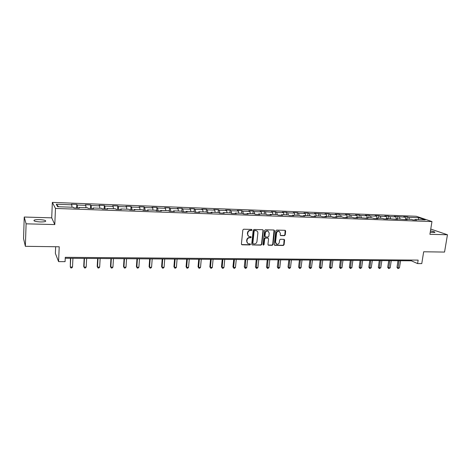 <?xml version="1.0" encoding="UTF-8"?>
<svg xmlns="http://www.w3.org/2000/svg" width="471" height="471" viewBox="0 0 471 471"><rect width="100%" height="100%" fill="white"/><g stroke="black" fill="none" stroke-linecap="round" stroke-linejoin="round"><path stroke-width="0.71" d="M252.02 229.983L251.561 229.424L243.666 229.218L242.836 229.983L241.405 244.013L242.07 244.802L249.936 244.932L250.507 244.396L250.178 243.866L248.447 243.743C247.381 243.342 246.875 242.536 246.928 241.311L247.045 240.151C247.346 238.65 248.223 237.837 249.671 237.72L250.69 237.737L251.261 237.207L250.919 236.672L249.23 236.548C248.146 236.154 247.622 235.335 247.675 234.093L247.799 232.921C248.099 231.414 248.976 230.602 250.425 230.49L251.443 230.513L252.02 229.983M248.547 236.212L247.387 233.91L247.505 232.745C247.811 231.237 248.682 230.425 250.136 230.313L251.149 230.343L251.626 229.43M241.576 244.573L249.642 244.737L250.13 243.86M247.758 243.383L246.639 241.128L246.757 239.963C247.057 238.467 247.934 237.655 249.383 237.537L250.395 237.555L250.878 236.66M430.223 232.344L434.886 232.433C435.116 231.95 433.638 231.444 430.453 230.914M39.429 219.61C36.879 219.557 35.119 219.739 34.148 220.151C33.335 221.046 35.384 221.641 40.294 221.941C42.843 221.988 44.592 221.806 45.546 221.394C46.329 220.499 44.292 219.904 39.429 219.61M284.413 235.665L285.208 234.923L285.65 231.078L285.179 230.319L276.618 230.078L275.818 230.825L274.269 244.567L274.728 245.314L283.277 245.479L284.072 244.737L284.608 240.122L284.143 239.368L280.404 239.274L279.609 240.022L279.344 242.318C278.985 243.772 278.125 244.42 276.765 244.249L275.535 242.247L276.554 233.21C276.901 231.767 277.749 231.12 279.097 231.267L280.375 233.298L280.204 234.805L280.675 235.565L284.413 235.665L284.09 235.488L284.884 234.746L285.138 230.307M26.099 223.825L54.795 224.573L51.716 217.849L24.239 217.037L26.099 223.825L25.363 246.315L59.222 246.78L58.575 261.611L65.075 261.646L65.275 257.313L418.148 260.11L417.589 263.589L421.769 263.613L423.67 251.779L444.547 252.067L447.45 234.758L430.753 229.071M54.795 224.573L55.472 208.441L431.966 221.564L429.905 234.305L447.45 234.758M263.313 230.507L262.665 229.713L254.016 229.489L253.192 230.248L251.726 244.184L252.197 244.944L260.999 245.114L261.805 244.355L263.313 230.507L262.812 229.736M265.397 229.783L273.928 230.007L274.558 230.796L273.015 244.549L272.214 245.297L268.417 245.208L267.952 244.461L268.57 238.879L267.934 238.102L265.509 238.049L264.702 238.803L264.066 244.626L263.377 245.132L263.053 244.608L264.584 230.537L265.397 229.783M25.363 246.315L23.55 238.585L24.239 217.037M55.472 208.441L52.346 202.395L416.287 216.271L431.966 221.564M406.909 219.233L407.28 216.825L403.694 216.695L405.178 217.208L394.298 216.342L395.758 216.86L389.9 216.642L388.457 216.124L384.783 215.983L386.214 216.507L380.28 216.283L378.861 215.759L375.14 215.624L376.547 216.142L370.53 215.918L369.14 215.4L365.372 215.253L366.75 215.783L360.656 215.553L359.296 215.029L355.47 214.882L356.824 215.412L350.654 215.182L349.317 214.652L345.443 214.511L346.768 215.035L340.515 214.805L339.202 214.276L335.281 214.128L336.577 214.658L330.236 214.423L328.958 213.887L324.978 213.74L326.25 214.276L314.54 213.351L315.776 213.881L309.264 213.64L308.046 213.104L303.96 212.951L305.167 213.487L298.561 213.245L297.378 212.704L293.233 212.551L294.404 213.086L287.71 212.839L286.556 212.297L282.359 212.144L283.495 212.686L276.707 212.433L275.588 211.885L271.331 211.726L272.438 212.274L260.151 211.308L261.222 211.856L254.24 211.597L253.192 211.049L248.812 210.884L249.848 211.432L242.765 211.167L241.753 210.619L237.313 210.455L238.308 211.002L231.126 210.737L230.154 210.184L225.65 210.013L226.604 210.566L219.315 210.296L218.385 209.742L213.816 209.571L214.729 210.125L207.34 209.848L206.445 209.295L201.812 209.118L202.683 209.677L195.182 209.401L194.335 208.841L189.63 208.665L190.461 209.224L182.848 208.941L182.047 208.376L177.273 208.2L178.056 208.759L170.331 208.476L169.572 207.911L164.726 207.729L165.468 208.294L157.626 207.999L156.914 207.434L151.998 207.252L152.692 207.817L144.732 207.523L144.067 206.952L139.075 206.769L139.716 207.334L131.639 207.034L131.02 206.463L125.951 206.274L126.552 206.846L118.345 206.539L117.779 205.968L112.634 205.774L113.175 206.345L104.845 206.039L104.332 205.462L99.11 205.268L99.599 205.845L91.139 205.527L90.679 204.95L85.375 204.75L85.81 205.332L77.215 205.009L76.814 204.432L71.421 204.231L71.798 204.808L56.284 204.231L57.621 206.71L73.411 207.275L73.806 207.888L79.34 208.082L78.922 207.475L78.792 208.064M407.28 216.825L408.769 217.343L418.849 217.72L425.272 219.892L415.086 219.527L416.629 220.063L412.99 219.933L411.454 219.398L405.608 219.192L407.132 219.727L396.011 218.844L397.506 219.386L386.285 218.497L387.757 219.039L383.971 218.903L382.511 218.361L376.435 218.144L377.877 218.685L374.039 218.55L372.608 218.008L366.444 217.785L367.863 218.332L356.323 217.419L357.713 217.973L353.774 217.832L352.396 217.278L346.067 217.054L347.427 217.602L343.43 217.461L342.081 216.913L335.664 216.684L336.995 217.237L332.944 217.09L331.631 216.536L325.125 216.301L326.421 216.86L322.317 216.713L321.028 216.154L314.434 215.918L315.7 216.477L311.537 216.33L310.283 215.771L303.595 215.53L304.831 216.089L300.61 215.942L299.391 215.382L292.609 215.135L293.81 215.7L289.524 215.547L288.34 214.982L281.464 214.735L282.624 215.3L278.284 215.147L277.131 214.582L270.16 214.334L271.284 214.9L266.88 214.741L265.768 214.175L258.691 213.922L259.78 214.493L255.311 214.334L254.234 213.763L247.057 213.504L248.111 214.075L243.572 213.916L242.536 213.339L235.253 213.08L236.265 213.657L231.667 213.493L231.126 210.737M78.922 207.475L87.665 207.788L88.118 208.394L93.558 208.588L93.081 207.982L101.689 208.294L102.201 208.894L107.559 209.083L107.023 208.482L115.495 208.788L116.06 209.383L121.335 209.571L120.747 208.977L129.083 209.277L129.708 209.872L134.9 210.054L134.259 209.46L142.466 209.754L143.143 210.349L148.253 210.531L147.558 209.936L155.648 210.225L156.372 210.82L161.406 210.996L160.658 210.407L168.624 210.69L169.395 211.279L174.358 211.455L173.564 210.867L181.406 211.149L182.23 211.738L187.111 211.909L186.269 211.326L193.999 211.603L194.864 212.185L199.675 212.356L198.791 211.773L206.404 212.044L207.317 212.627L212.056 212.798L211.126 212.215L218.626 212.486L219.58 213.063L224.249 213.228L223.278 212.651L230.666 212.916L231.667 213.493M405.884 219.198L405.178 217.208M400.091 218.991L399.396 216.996M405.608 219.192L405.178 219.657M396.452 218.862L395.758 216.86M390.583 218.65L389.9 216.642M396.011 218.844L395.587 219.315M386.897 218.52L386.214 216.507M380.951 218.303L380.28 216.283M386.285 218.497L385.867 218.968M377.212 218.173L376.547 216.142M371.195 217.955L370.53 215.918M376.435 218.144L376.023 218.621M367.404 217.82L366.75 215.783M361.304 217.602L360.656 215.553M366.444 217.785L366.044 218.267M357.465 217.461L356.824 215.412M351.284 217.243L350.654 215.182M356.323 217.419L355.929 217.908M347.398 217.102L346.768 215.035M341.134 216.878L340.515 214.805M346.067 217.054L345.679 217.543M337.189 216.737L336.577 214.658M330.842 216.507L330.236 214.423M335.664 216.684L335.287 217.172M326.845 216.366L326.25 214.276M320.41 216.136L319.821 214.034M325.125 216.301L324.755 216.801M316.359 215.989L315.776 213.881M309.836 215.753L309.264 213.64M314.434 215.918L314.075 216.419M305.732 215.606L305.167 213.487M299.12 215.371L298.561 213.245M303.595 215.53L303.242 216.036M294.958 215.223L294.404 213.086M288.252 214.982L287.71 212.839M292.609 215.135L292.261 215.647M284.031 214.829L283.495 212.686M277.248 214.641L276.707 212.433M281.464 214.735L281.128 215.247M272.956 214.435L272.438 212.274M266.097 214.346L265.556 212.015M270.16 214.334L269.83 214.847M261.717 214.028L261.222 211.856M254.787 214.058L254.24 211.597M258.691 213.922L258.373 214.44M250.325 213.622L249.848 211.432M243.319 213.775L242.765 211.167M247.057 213.504L246.751 214.028M238.768 213.204L238.308 211.002M235.253 213.08L234.964 213.61M227.046 212.786L226.604 210.566M219.851 213.075L219.315 210.296M223.278 212.651L222.995 213.186M215.153 212.362L214.729 210.125M207.846 212.645L207.34 209.848M211.126 212.215L210.855 212.751M203.083 211.926L202.683 209.677M195.665 212.215L195.182 209.401M198.791 211.773L198.532 212.315M190.837 211.491L190.461 209.224M183.301 211.773L182.848 208.941M186.269 211.326L186.027 211.873M178.415 211.043L178.056 208.759M170.761 211.326L170.331 208.476M173.564 210.867L173.328 211.42M165.804 210.59L165.468 208.294M158.026 210.878L157.626 207.999M160.658 210.407L160.44 210.961M152.998 210.131L152.692 207.817M145.097 210.419L144.732 207.523M147.558 209.936L147.352 210.496M140.005 209.666L139.716 207.334M131.974 209.948L131.639 207.034M134.259 209.46L134.064 210.025M126.811 209.195L126.552 206.846M118.651 209.477L118.345 206.539M120.747 208.977L120.57 209.548M113.411 208.712L113.175 206.345M105.115 208.994L104.845 206.039M107.023 208.482L106.864 209.059M99.805 208.223L99.599 205.845M91.374 208.506L91.139 205.527M93.081 207.982L92.94 208.565M85.987 207.729L85.81 205.332M77.415 208.011L77.215 205.009M71.951 207.228L71.798 204.808M58.569 206.745L56.284 204.231M55.655 246.733L55.372 253.392L58.575 261.611M51.716 217.849L52.346 202.395M65.233 258.249L411.36 260.81L417.589 263.589M418.183 219.639L418.849 217.72M409.482 219.327L408.769 217.343M415.086 219.527L414.645 219.992M411.477 260.057L411.36 260.81M76.643 207.988L76.814 204.432M90.491 208.476L90.679 204.95M104.132 208.959L104.332 205.462M117.567 209.442L117.779 205.968M130.797 209.907L131.02 206.463M143.826 210.372L144.067 206.952M156.66 210.825L156.914 207.434M169.313 211.22L169.572 207.911M181.794 211.426L182.047 208.376M194.093 211.667L194.335 208.841M206.204 212.038L206.445 209.295M218.132 212.468L218.385 209.742M229.889 212.886L230.154 210.184M241.482 213.304L241.753 210.619M252.915 213.716L253.192 211.049M264.184 214.117L264.472 211.473M275.3 214.517L275.588 211.885M286.256 214.911L286.556 212.297M297.066 215.3L297.378 212.704M307.734 215.677L308.046 213.104M318.255 216.059L318.573 213.498M328.628 216.43L328.958 213.887M338.873 216.795L339.202 214.276M348.976 217.16L349.317 214.652M358.949 217.514L359.296 215.029M368.793 217.867L369.14 215.4M378.507 218.214L378.861 215.759M388.098 218.562L388.457 216.124M397.565 218.903L397.93 216.477M252.197 244.944L260.699 244.92L261.505 244.166L263.006 230.331M254.711 230.596L254.134 231.131L252.845 243.354L253.174 243.884L254.364 243.925C255.8 243.801 256.671 242.989 256.972 241.499L257.861 233.163C257.914 231.909 257.39 231.09 256.289 230.702L254.411 230.425L253.84 230.955L254.134 231.131M252.962 243.748L252.55 243.166L253.84 230.955M256.648 230.837L255.777 230.625M254.411 230.425L255.476 230.449M268.123 245.026L271.908 245.108L272.709 244.361L274.051 230.025M268.07 238.108L265.208 237.867L264.396 238.62L263.766 244.437L264.066 244.626M263.136 244.961L263.766 244.437M269.212 233.068L267.922 231.02C266.551 230.867 265.691 231.52 265.338 232.974L264.99 236.189L265.626 236.972L268.052 237.025L268.859 236.277L269.212 233.068M268.158 231.108L267.61 230.849C266.245 230.69 265.385 231.343 265.032 232.798L265.338 232.974M265.179 236.783L264.684 236.012L265.032 232.798M280.386 235.394L284.09 235.488M279.309 231.338L278.779 231.09C277.437 230.943 276.589 231.591 276.236 233.033L276.554 233.21M276.224 243.978L275.217 242.065L276.236 233.033M274.44 245.132L282.959 245.291L283.754 244.549L284.107 239.362M70.438 258.291L70.303 267.039L72.51 267.045L72.934 258.308M70.715 258.291L70.303 267.039L70.838 267.946L71.722 267.946L72.51 267.045M84.15 258.391L83.726 266.509L84.015 267.075L86.193 267.075L86.646 258.408M84.462 258.391L84.015 267.075L84.527 267.97L85.398 267.975L86.193 267.075M97.65 258.491L97.197 266.545L97.521 267.104L99.664 267.11L100.158 258.508M98.003 258.497L97.521 267.104L98.009 267.999L97.197 266.545M99.664 267.11L98.863 267.999L98.009 267.999M110.95 258.591L110.467 266.586L110.826 267.139L112.94 267.145L113.458 258.608M111.344 258.591L110.826 267.139L111.286 268.028L110.467 266.586M112.94 267.145L112.133 268.028L111.286 268.028M124.05 258.685L123.537 266.621L123.926 267.175L126.01 267.181L126.564 258.703M124.479 258.691L123.926 267.175L124.368 268.052L123.537 266.621M126.01 267.181L125.198 268.052L124.368 268.052M136.955 258.779L136.413 266.657L136.837 267.204L138.892 267.21L139.475 258.803M137.42 258.785L136.837 267.204L137.255 268.081L136.413 266.657M138.892 267.21L138.074 268.081L137.255 268.081M149.672 258.873L149.101 266.692L149.56 267.24L151.58 267.245L152.198 258.897M150.172 258.879L149.56 267.24L149.955 268.105L149.101 266.692M151.58 267.245L150.761 268.105L149.955 268.105M162.201 258.968L161.606 266.727L162.095 267.269L164.085 267.275L164.732 258.985M162.736 258.973L162.095 267.269L162.466 268.129L161.606 266.727M164.085 267.275L163.26 268.129L162.466 268.129M174.553 259.062L173.929 266.763L174.447 267.298L176.413 267.304L177.084 259.079M175.118 259.062L174.447 267.298L174.8 268.152L173.929 266.763M176.413 267.304L175.583 268.158L174.8 268.152M186.722 259.15L186.074 266.798L186.622 267.334L188.559 267.334L189.26 259.168M187.317 259.156L186.622 267.334L186.952 268.182L186.074 266.798M188.559 267.334L187.729 268.182L186.952 268.182M198.721 259.238L198.05 266.833L198.627 267.363L200.534 267.369L201.258 259.256M199.345 259.244L198.627 267.363L198.933 268.205L198.05 266.833M200.534 267.369L199.698 268.205L198.933 268.205M210.549 259.327L209.854 266.869L210.455 267.393L212.339 267.398L213.086 259.344M211.202 259.333L210.455 267.393L210.749 268.229L209.854 266.869M212.339 267.398L211.497 268.229L210.749 268.229M222.212 259.415L221.488 266.898L222.124 267.422L223.978 267.428L224.749 259.433M222.895 259.415L222.124 267.422L222.394 268.252L221.488 266.898M223.978 267.428L223.136 268.252L222.394 268.252M233.71 259.497L232.968 266.933L233.622 267.451L235.453 267.457L236.254 259.515M234.417 259.503L233.622 267.451L233.875 268.276L232.968 266.933M235.453 267.457L234.605 268.276L233.875 268.276M245.05 259.58L244.284 266.963L244.967 267.481L246.769 267.481L247.593 259.598M245.785 259.586L245.203 268.299L244.284 266.963M246.769 267.481L245.921 268.299L245.203 268.299M256.23 259.662L255.447 266.998L256.147 267.504L257.925 267.51L258.773 259.68M256.995 259.668L256.365 268.317L255.447 266.998M257.925 267.51L257.078 268.323L256.365 268.317M267.257 259.745L266.451 267.028L267.181 267.534L268.935 267.54L269.806 259.762M268.046 259.751L267.381 268.34L266.451 267.028M268.935 267.54L268.081 268.34L267.381 268.34M278.137 259.827L277.313 267.057L278.067 267.563L279.792 267.569L280.681 259.845M278.95 259.833L278.249 268.364L277.313 267.057M279.792 267.569L278.938 268.364L278.249 268.364M288.87 259.904L288.022 267.086L288.8 267.587L290.507 267.593L291.414 259.927M289.706 259.91L288.964 268.388L288.022 267.086M290.507 267.593L289.647 268.388L288.964 268.388M299.456 259.986L298.596 267.116L299.391 267.616L301.075 267.622L302.005 260.004M300.315 259.992L299.544 268.405L298.596 267.116M301.075 267.622L300.215 268.411L299.544 268.405M309.906 260.063L309.023 267.145L309.841 267.64L311.502 267.646L312.45 260.08M310.783 260.069L309.977 268.429L309.023 267.145M311.502 267.646L310.642 268.429L309.977 268.429M320.215 260.139L319.314 267.175L320.15 267.669L321.793 267.675L322.759 260.157M321.116 260.145L320.274 268.446L319.314 267.175M321.793 267.675L320.928 268.452L320.274 268.446M330.389 260.21L329.47 267.204L330.324 267.693L331.943 267.699L332.932 260.233M331.307 260.222L330.436 268.47L329.47 267.204M331.943 267.699L330.436 268.47M340.427 260.286L339.491 267.234L340.368 267.722L341.964 267.722L342.97 260.304M341.369 260.292L340.462 268.488L339.491 267.234M341.964 267.722L340.462 268.488M350.336 260.363L349.388 267.263L350.283 267.746L351.855 267.752L352.879 260.381M351.301 260.369L350.359 268.511L349.388 267.263M351.855 267.752L350.359 268.511M360.121 260.434L359.155 267.293L360.068 267.769L361.622 267.775L362.658 260.451M361.098 260.439L360.132 268.529L359.155 267.293M361.622 267.775L360.132 268.529M369.776 260.504L368.793 267.316L369.723 267.793L371.26 267.799L372.314 260.522M370.777 260.51L369.776 268.547L368.793 267.316M371.26 267.799L369.776 268.547M379.308 260.575L378.313 267.345L379.261 267.816L380.774 267.822L381.846 260.593M380.327 260.581L379.296 268.57L378.313 267.345M380.774 267.822L379.296 268.57M388.722 260.646L387.71 267.369L388.675 267.84L390.171 267.846L391.254 260.663M389.758 260.651L388.699 268.588L387.71 267.369M390.171 267.846L388.699 268.588M398.013 260.71L396.994 267.398L397.971 267.864L399.449 267.869L400.55 260.734M399.067 260.722L397.983 268.605L396.994 267.398M399.449 267.869L397.983 268.605M247.505 232.745L247.799 232.921M250.395 237.555L250.69 237.737M249.642 244.737L249.936 244.932M251.149 230.343L251.443 230.513M261.505 244.166L261.805 244.355M260.699 244.92L260.999 245.114M252.085 244.779L252.379 244.967M252.55 243.166L252.845 243.354M274.246 230.619L274.558 230.796M272.709 244.361L273.015 244.549M271.908 245.108L272.214 245.297M268.282 245.05L268.588 245.238M267.628 237.92L267.934 238.102M265.208 237.867L265.509 238.049M264.396 238.62L264.702 238.803M264.684 236.012L264.99 236.189M280.51 235.406L280.828 235.582M275.217 242.065L275.535 242.247M284.284 239.939L284.608 240.122M283.754 244.549L284.072 244.737M282.959 245.291L283.277 245.479M274.587 245.155L274.899 245.338M285.326 230.908L285.65 231.078M284.884 234.746L285.208 234.923M34.118 220.905L34.148 220.151M255.994 230.525L256.289 230.702M267.793 237.943L268.099 238.126M267.61 230.849L267.922 231.02M278.779 231.09L279.097 231.267"/></g></svg>
